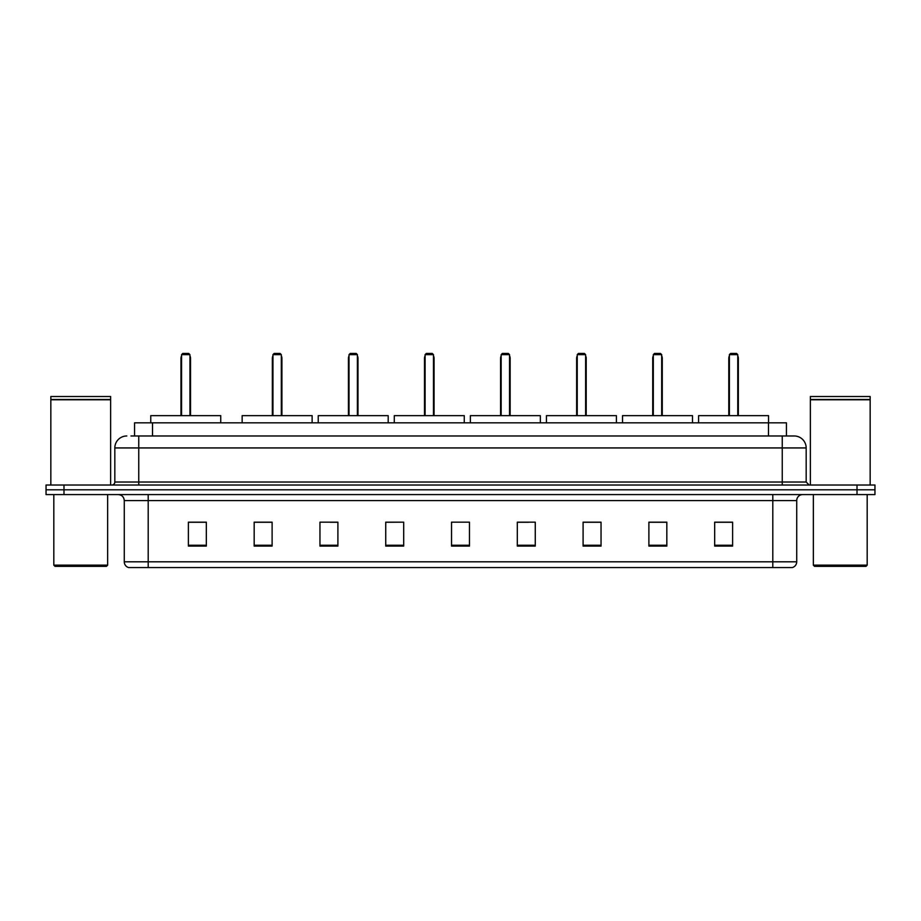 <?xml version="1.0" encoding="UTF-8"?>
<svg xmlns="http://www.w3.org/2000/svg" width="921" height="921" viewBox="0 0 921 921"><rect width="100%" height="100%" fill="white"/><g stroke="black" fill="none" stroke-linecap="round" stroke-linejoin="round"><path stroke-width="1.38" d="M130.978 435.978L138.749 435.978L130.978 435.978L134.57 435.978L134.57 422.82L786.43 422.82L786.43 435.978M126.787 435.978A11.961 11.961 0 0 0 114.826 447.94L114.826 482.028A2.993 2.993 0 0 1 111.832 485.022M806.174 447.94L138.749 447.94L138.749 435.978L794.213 435.978A11.961 11.961 0 0 1 806.174 447.94L806.174 482.028L809.168 485.022M63.986 485.022L46.05 485.022L46.05 489.799L63.986 489.799L46.05 489.799L46.05 494.589L63.986 494.589L63.986 489.799L857.014 489.799L63.986 489.799L63.986 485.022L857.014 485.022L857.014 489.799L874.95 489.799L857.014 489.799L857.014 494.589L63.986 494.589M874.95 485.022L874.95 489.799L874.95 485.022L857.014 485.022M794.029 435.978L790.022 435.978M792.118 567.555L128.882 567.555M128.583 567.555A5.975 5.975 0 0 1 124.277 561.81L148.2 561.81L148.2 567.555L772.8 567.555L772.8 561.81L796.723 561.81L796.723 500.575A5.975 5.975 0 0 1 802.709 494.589M124.277 561.81L124.277 500.575C123.921 496.937 121.929 494.945 118.291 494.589M732.609 546.084L732.609 522.161L714.673 522.161L714.673 546.084L732.609 546.084M666.827 546.084L666.827 522.161L648.891 522.161L648.891 546.084L666.827 546.084M601.045 546.084L601.045 522.161L583.097 522.161L583.097 546.084L601.045 546.084M535.262 546.084L535.262 522.161L517.314 522.161L517.314 546.084L535.262 546.084M206.327 546.084L206.327 522.161L188.391 522.161L188.391 546.084L206.327 546.084M272.109 546.084L272.109 522.161L254.173 522.161L254.173 546.084L272.109 546.084M337.903 546.084L337.903 522.161L319.955 522.161L319.955 546.084L337.903 546.084M403.686 546.084L403.686 522.161L385.738 522.161L385.738 546.084L403.686 546.084M469.468 546.084L469.468 522.161L451.532 522.161L451.532 546.084L469.468 546.084M874.95 494.589L874.95 489.799L874.95 494.589L857.014 494.589M772.8 567.555L791.945 567.555M403.686 522.161L385.738 522.276L403.686 522.161M330.19 522.276L337.903 522.276M517.314 522.276L528.378 522.276M451.532 522.276L452.303 522.276M272.109 522.276L254.173 522.276M206.327 522.276L188.391 522.276M601.045 522.276L583.097 522.276M666.827 522.276L648.891 522.276M732.609 522.276L714.673 522.276M106.456 566.357L55.018 566.357L53.821 565.16L107.653 565.16L106.456 566.357M53.821 494.589L53.821 565.16M107.653 494.589L107.653 565.16M50.839 399.795L110.635 399.795L50.839 399.795L50.839 485.022M110.635 399.795L110.635 485.022M110.336 399.495L51.139 399.495M110.635 399.196L110.635 396.514L50.839 396.514L50.839 399.196M220.741 422.82L220.741 415.647L150.768 415.647L150.768 422.82M181.564 354.643L182.761 353.445L188.747 353.445L189.945 354.643L181.564 354.643L181.564 415.647M189.945 354.643L189.945 415.647M190.543 415.647L190.543 358.234A4.789 4.789 0 0 0 189.945 355.92M180.965 415.647L180.965 358.234L181.564 358.234M865.982 566.357L814.544 566.357L813.347 565.16L867.179 565.16L865.982 566.357M813.347 494.589L813.347 565.16M867.179 494.589L867.179 565.16M810.365 399.795L870.161 399.795L810.365 399.795L810.365 485.022M870.161 399.795L870.161 485.022M869.861 399.495L810.664 399.495M870.161 399.196L870.161 396.514L810.365 396.514L810.365 399.196M312.127 422.82L312.127 415.647L242.154 415.647L242.154 422.82M272.95 354.643L274.147 353.445L280.122 353.445L281.319 354.643L272.95 354.643L272.95 415.647M281.319 354.643L281.319 415.647M281.918 415.647L281.918 358.234A4.789 4.789 0 0 0 281.319 355.92M272.351 415.647L272.351 358.234L272.95 358.234M388.19 422.82L388.19 415.647L318.229 415.647L318.229 422.82M349.024 354.643L350.222 353.445L356.197 353.445L357.394 354.643L349.024 354.643L349.024 415.647M357.394 354.643L357.394 415.647M357.993 415.647L357.993 358.234A4.789 4.789 0 0 0 357.394 355.92M348.426 415.647L348.426 358.234L349.024 358.234M464.265 422.82L464.265 415.647L394.292 415.647L394.292 422.82M425.099 354.643L426.296 353.445L432.271 353.445L433.469 354.643L425.099 354.643L425.099 415.647M433.469 354.643L433.469 415.647M434.067 415.647L434.067 358.234A4.789 4.789 0 0 0 433.469 355.92M424.5 415.647L424.5 358.234L425.099 358.234M540.339 422.82L540.339 415.647L470.366 415.647L470.366 422.82M501.162 354.643L502.359 353.445L508.346 353.445L509.543 354.643L501.162 354.643L501.162 415.647M509.543 354.643L509.543 415.647M510.142 415.647L510.142 358.234A4.789 4.789 0 0 0 509.543 355.92M500.575 415.647L500.575 358.234L501.162 358.234M616.414 422.82L616.414 415.647L546.441 415.647L546.441 422.82M577.237 354.643L578.434 353.445L584.421 353.445L585.618 354.643L577.237 354.643L577.237 415.647M585.618 354.643L585.618 415.647M586.205 415.647L586.205 358.234A4.789 4.789 0 0 0 585.618 355.92M576.638 415.647L576.638 358.234L577.237 358.234M692.488 422.82L692.488 415.647L622.515 415.647L622.515 422.82M653.311 354.643L654.509 353.445L660.484 353.445L661.681 354.643L653.311 354.643L653.311 415.647M661.681 354.643L661.681 415.647M662.28 415.647L662.28 358.234A4.789 4.789 0 0 0 661.681 355.92M652.713 415.647L652.713 358.234L653.311 358.234M768.551 422.82L768.551 415.647L698.59 415.647L698.59 422.82M729.386 354.643L730.583 353.445L736.558 353.445L737.756 354.643L729.386 354.643L729.386 415.647M737.756 354.643L737.756 415.647M738.354 415.647L738.354 358.234A4.789 4.789 0 0 0 737.756 355.92M728.787 415.647L728.787 358.234L729.386 358.234M152.518 435.978L152.518 422.82M768.482 435.978L768.482 422.82M138.749 485.022L138.749 447.94L114.826 447.94M114.826 482.028L806.174 482.028M782.251 435.978L782.251 485.022M772.8 494.589L772.8 500.575L124.277 500.575M796.723 500.575L772.8 500.575L772.8 561.81L148.2 561.81L148.2 494.589M469.468 545.255L451.532 545.255M403.686 545.255L385.738 545.255M337.903 545.255L319.955 545.255M272.109 545.255L254.173 545.255M206.327 545.255L188.391 545.255M535.262 545.255L517.314 545.255M601.045 545.255L583.097 545.255M666.827 545.255L648.891 545.255M732.609 545.255L714.673 545.255M189.945 358.234L190.543 358.234M281.319 358.234L281.918 358.234M357.394 358.234L357.993 358.234M433.469 358.234L434.067 358.234M509.543 358.234L510.142 358.234M585.618 358.234L586.205 358.234M661.681 358.234L662.28 358.234M737.756 358.234L738.354 358.234M792.417 567.555C795.122 566.588 796.561 564.677 796.723 561.81M181.564 355.92A4.789 4.789 0 0 0 180.965 358.234M272.95 355.92A4.789 4.789 0 0 0 272.351 358.234M349.024 355.92A4.789 4.789 0 0 0 348.426 358.234M425.099 355.92A4.789 4.789 0 0 0 424.5 358.234M501.162 355.92A4.789 4.789 0 0 0 500.575 358.234M577.237 355.92A4.789 4.789 0 0 0 576.638 358.234M653.311 355.92A4.789 4.789 0 0 0 652.713 358.234M729.386 355.92A4.789 4.789 0 0 0 728.787 358.234"/></g></svg>
